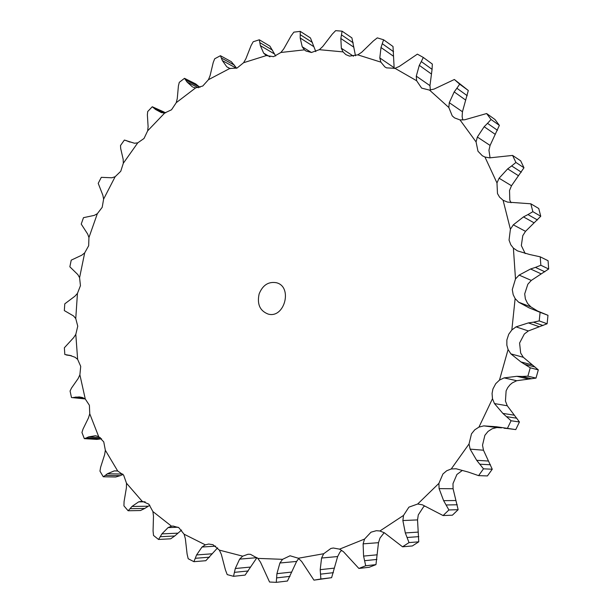 <?xml version="1.0" encoding="UTF-8"?>
<svg xmlns="http://www.w3.org/2000/svg" width="613" height="613" viewBox="0 0 613 613"><rect width="100%" height="100%" fill="white"/><g stroke="black" fill="none" stroke-linecap="round" stroke-linejoin="round"><path stroke-width="0.92" d="M357.793 54.856L380.88 62.135L384.887 66.94L386.588 67.874L394.994 68.319L416.625 80.732L421.614 88.103L429.544 90.111L448.839 107.513L452.241 115.888L454.578 117.911L460.003 119.918L476.071 141.917L477.987 151.242L482.339 155.763L484.952 157.028L496.974 182.965L497.488 193.562L499.557 197.125L503.097 200.282L510.399 229.239L509.051 240.104L510.805 244.786L513.388 248.104L515.495 278.938L512.284 289.612L513.188 294.692L515.135 298.577L511.84 329.97L508.736 334.231L506.867 339.977L506.859 345.234L508.085 349.525L499.48 380.098L495.733 383.677L492.929 388.979L492.063 393.439L492.484 398.711L478.952 427.1L474.723 429.843L471.481 433.835L469.045 443.958L451.237 468.968L446.708 470.761L442.923 473.987L438.908 483.366L417.691 504.009L408.902 507.15L403.53 515.418L379.907 530.988L376.336 530.697L371.003 532.191L364.559 539.057L339.564 549.148L333.319 548.014L330.897 548.459L323.695 553.731L298.355 558.236L290.056 555.776L282.57 559.332L257.835 558.389L250.479 554.328L248.073 554.244L242.687 556.16L219.362 550.122L212.979 544.696L208.696 544.045L205.324 544.842L184.084 534.199L178.812 527.655L173.012 526.031L171.533 526.207L152.898 511.548L148.821 504.147L142.124 501.242L126.493 483.22L123.657 475.205L117.696 470.999L105.344 450.271L103.758 441.896L98.662 436.563L89.759 413.79L89.391 405.27L85.268 399.002L79.889 374.819L80.717 366.367L77.629 359.341L75.805 334.369L77.751 326.185L75.759 318.584L77.445 293.405L80.449 285.666L79.583 277.681L84.686 252.878L88.663 245.752L88.939 237.553L97.344 213.684L102.195 207.324L103.612 199.118L115.144 176.713L120.761 171.272L123.32 163.234L137.764 142.844L144.024 138.469L147.679 130.799L164.767 112.953L171.533 109.773L176.245 102.67L195.639 87.889L202.75 86.035L208.451 79.698L229.745 68.495L237.024 68.074L243.606 62.71L266.318 55.576L273.559 56.664L280.892 52.48L304.439 49.845L305.948 51.002L311.419 52.488L319.335 49.684L343.035 51.89L345.862 54.626L349.51 56.112L357.793 54.856L361.685 52.281L373.309 41.002L377.301 37.868L383.592 39.776L393.01 46.504L394.174 68.526M380.88 62.135L379.815 57.959L381.002 47.508L383.592 39.776M298.355 558.236L301.688 561.531L313.963 580.143L331.61 577.684L337.64 556.55L339.84 552.336L341.602 550.29M339.564 549.148L343.487 551.746L358.873 568.443L369.202 567.278L375.961 564.634L378.489 542.681L380.022 537.992L384.198 532.682M379.907 530.988L384.297 532.743L402.542 546.796L412.357 545.945L418.756 541.823L417.537 519.908L418.288 514.897L423.552 506.828L424.709 505.993M417.691 504.009L422.418 504.821L443.084 515.548L452.386 515.196L458.141 509.687L453.076 488.745L452.992 483.619L456.915 474.47L462.286 470.47M451.237 468.968L456.126 468.769L468.271 472.064L478.6 475.634L487.427 475.926L492.254 469.229L483.481 450.218L482.515 445.176L484.883 435.299L488.055 431.414L492.208 428.74L496.867 427.537L501.564 427.836M478.952 427.1L483.81 425.874L496.484 426.763L515.771 429.59L519.433 421.966L507.28 405.775L505.441 401.048L506.116 390.864L507.763 387.585L510.054 384.749L512.276 382.895L516.721 380.719L536 378.106L527.893 376.167L522 376.466L531.739 378.765M536 378.106L538.314 369.884L523.318 357.295L520.675 353.088L519.586 343.035L524.33 334.008L528.36 330.951L547.118 323.756L539.21 320.906L533.471 322.17L542.972 325.526M537.241 310.806L530.858 306.883L527.517 303.381L525.379 298.899L524.705 293.895L527.847 284.21L531.302 280.425L548.673 269L540.842 265.253L535.44 267.391L544.85 271.804M525.218 253.59L521.341 245.591L522.774 235.676L525.525 231.339L540.758 216.266L532.866 211.684L527.969 214.573L537.44 219.96M511.027 202.757L509.801 200.152L509.533 190.444L511.503 185.754L523.969 167.77L515.916 162.46L511.656 165.931L521.311 172.176M490.063 157.87L488.944 150.262L490.086 145.434L499.373 125.381L491.051 119.481L487.511 123.351L497.472 130.293M462.792 120.01L462.125 116.524L462.455 111.742L468.309 90.502L459.666 84.173L456.884 88.249L467.229 95.705M379.815 57.959L394.036 67.652M381.002 47.508L393.531 56.273M382.336 43.761L393.569 51.707M343.035 51.89L341.341 48.228L340.836 38.489L342.092 31.179L335.656 30.65L332.284 34.121L322.737 46.527L319.335 49.684M394.994 68.319L399.285 66.449L417.384 54.143L423.307 57.453L421.3 61.561L432.073 69.353L429.958 85.636L430.372 90.027M342.092 31.179L351.908 37.891L355.486 55.768M423.307 57.453L432.326 64.058L432.073 69.353M416.625 80.732L416.281 76.158L429.958 85.636M304.439 49.845L302.217 46.78L311.373 52.488M429.544 90.111L434.111 89.061L454.363 79.491L459.666 84.173M302.217 46.78L300.201 38.021L300.247 31.37L310.446 37.937L315.802 51.622M454.363 79.491L468.309 90.502M280.892 52.48L283.75 48.879L291.144 35.807L293.872 32.144L300.247 31.37M448.839 107.513L449.283 102.693L462.455 111.742M266.318 55.576L263.674 53.17L269.927 56.825M460.003 119.918L464.708 119.78L486.622 113.535L491.051 119.481M263.674 53.17L260.349 45.615L259.322 39.784L269.896 46.105L275.704 56.005M486.622 113.535L494.982 119.512L499.373 125.381M243.606 62.71L245.874 58.794L251.108 45.5L253.192 41.761L259.322 39.784M476.071 141.917L477.351 137.036L490.086 145.434M229.745 68.495L226.787 66.794L230.227 68.648M484.952 157.028L489.626 157.863L512.583 155.418L515.916 162.46M226.787 66.794L222.366 60.595L220.435 55.714L231.346 61.706L236.672 68.212M512.583 155.418L520.667 160.821L523.969 167.77M208.451 79.698L210.106 75.591L213.24 62.465L214.703 58.771L220.435 55.714M496.974 182.965L499.089 178.222L511.503 185.754M195.639 87.889L193.225 87.261M503.097 200.282L507.556 202.106L530.82 203.792L532.866 211.684M192.474 86.893L187.172 82.157L184.498 78.326L195.716 83.92L199.953 87.383M530.82 203.792L538.727 208.489L540.758 216.266M176.245 102.67L177.28 98.486L178.414 85.881L179.287 82.341L184.498 78.326M510.399 229.239L513.311 224.841L525.525 231.339M164.767 112.953L161.487 112.662L155.533 109.459L152.269 106.746L147.687 111.566L147.373 114.876L148.108 126.653L147.679 130.799M513.388 248.104L517.449 250.878L529.532 254.479L540.229 256.832L540.842 265.253M163.794 111.895L152.277 106.754L165.656 112.823M540.229 256.832L548.068 260.709L548.673 269M515.495 278.938L519.127 275.099L531.302 280.425M137.764 142.844L134.462 143.243L124.37 140.055L120.5 145.542L120.692 148.538L123.159 159.227L123.32 163.234M515.135 298.577L518.629 302.201L528.988 307.795L540.099 312.324L539.21 320.906M547.118 323.756L547.984 315.312L535.348 310.086M511.84 329.97L516.054 326.867L528.36 330.951M115.144 176.713L111.918 177.778L101.306 177.333L98.218 183.356L102.892 195.332L103.612 199.118M508.085 349.525L510.874 353.87L520.904 361.915L530.245 367.808L527.893 376.167M499.48 380.098L504.108 377.884L516.721 380.719M97.344 213.684L94.256 215.385L83.483 217.669L81.23 224.082L87.682 234.082L88.939 237.553M492.484 398.711L494.453 403.569L502.875 413.407L511.073 420.763L507.349 428.518L504.116 428.257M483.81 425.874L496.867 427.537M469.045 443.958L470.133 449.13L476.684 460.317L483.496 468.822L478.6 475.634M84.686 252.878L81.828 255.169L71.223 260.15L69.851 266.801L77.828 274.593L79.583 277.681M438.908 483.366L439.1 488.622L443.628 500.668L448.908 509.955L443.084 515.548M77.445 293.405L74.878 296.24L64.786 303.833L64.327 310.592L73.56 315.956L75.759 318.584M403.53 515.418L402.871 520.544L405.323 532.935L409.017 542.605L402.542 546.796M75.805 334.369L73.606 337.686L64.357 347.786L64.832 354.498L71.376 355.716M77.629 359.341L75.031 357.249L69.438 355.287L66.733 355.042M364.559 539.057L363.118 543.854L363.578 556.091L365.708 565.761L358.873 568.443M79.889 374.819L78.135 378.558L71.483 388.09L70.066 391.017L71.491 397.53L84.678 398.58M71.79 397.569L85.161 398.925M85.268 399.002L82.334 397.508L79.307 396.925L73.537 397.446M323.695 553.731L321.58 558.029L320.201 569.669L320.867 578.994L313.963 580.143M89.759 413.79L88.494 417.874L83.016 429.085L81.95 432.494L84.326 438.647L86.433 437.912L101.605 438.747M84.326 438.647L96.854 439.383L101.337 438.808M98.662 436.563L95.459 435.736L88.54 436.9L86.433 437.912M282.57 559.332L279.919 563.002L276.923 573.668L276.279 582.35L287.474 581.017L296.623 561.439L298.715 558.504M105.344 450.271L104.647 454.616L100.601 467.305L99.965 471.152L103.268 476.768L105.352 475.366L120.179 475.665L123.067 474.454M103.268 476.768L115.734 476.998L120.179 475.665M257.835 558.389L260.51 562.228L269.559 582.021L276.279 582.35M117.696 470.999L114.309 470.884L107.39 473.742L105.352 475.366M242.687 556.16L239.629 559.125L235.285 568.519L233.522 576.312L245.108 575.094L257 557.546M126.493 483.22L126.408 487.726L124.064 501.641L123.933 505.855L128.117 510.759L130.086 508.683L144.775 508.438L149.833 505.235M128.117 510.759L140.469 510.529L144.775 508.438M219.362 550.122L221.339 554.351L225.423 569.906L227.208 574.603L233.522 576.312M142.124 501.242L138.645 501.871L131.956 506.453L130.086 508.683M205.324 544.842L201.999 547.034L196.589 554.941L193.923 561.684L188.191 558.734L187.103 554.083L185.348 538.658L184.084 534.199M152.898 511.548L153.48 516.1L153.066 530.958L153.511 535.44L158.522 539.455L160.269 536.704L174.736 535.984L181.578 530.069M193.923 561.684L205.83 560.703L217.615 547.846M158.522 539.455L170.69 538.812L174.736 535.984M171.533 526.207L168.069 527.617L161.878 533.9L160.269 536.704M416.281 76.158L419.292 65.346L421.3 61.561M449.283 102.693L454.195 91.912L456.884 88.249M477.351 137.036L484.155 126.73L487.511 123.351M499.089 178.222L507.679 168.866L511.656 165.931M513.311 224.841L523.479 216.902L527.969 214.573M519.127 275.099L530.567 268.984L535.44 267.391M516.054 326.867L528.368 322.913L533.471 322.17M504.108 377.884L516.843 376.305L522 376.466M259.146 293.895C262.701 285.129 268.433 281.405 276.333 282.716C293.052 286.577 284.601 318.883 268.134 314.071C259.889 310.852 256.893 304.132 259.146 293.895M419.292 65.346L431.314 73.935M300.201 38.021L313.741 46.611M300.293 34.711L312.454 42.481M454.195 91.912L465.742 100.134M260.349 45.615L274.363 53.898M259.912 42.672L272.509 50.159M484.155 126.73L495.281 134.377M222.366 60.595L236.495 68.281M221.477 58.082L234.472 65.177M507.679 168.866L518.491 175.739M187.172 82.157L198.505 87.766M185.908 80.127L199.263 86.762M523.479 216.902L534.092 222.833M155.533 109.459L163.456 112.984M153.955 107.949L165.089 112.915M530.567 268.984L541.118 273.842M126.255 140.645L129.741 142.017M547.984 315.312L540.099 312.324M528.368 322.913L539.026 326.629M538.314 369.884L530.245 367.808M516.843 376.305L527.77 378.865M515.771 429.59L507.349 428.518M519.433 421.966L511.073 420.763M492.254 469.229L483.496 468.822M458.141 509.687L448.908 509.955M418.756 541.823L409.017 542.605M375.961 564.634L365.708 565.761M331.61 577.684L320.867 578.994M341.341 48.228L353.479 56.212M518.629 302.201L530.858 306.883M510.874 353.87L523.318 357.295M494.453 403.569L507.28 405.775M470.133 449.13L483.481 450.218M439.1 488.622L453.076 488.745M402.871 520.544L417.537 519.908M363.118 543.854L378.489 542.681M321.58 558.029L337.64 556.55M279.919 563.002L296.623 561.439M114.309 470.884L117.52 470.96M239.629 559.125L256.893 557.677M138.645 501.871L145.135 501.809M201.999 547.034L215.676 546.145M168.069 527.617L178.061 527.218M340.836 38.489L353.877 47.239M341.525 34.903L353.226 42.833M520.904 361.915L531.739 364.789M525.379 364.482L535.049 367.018M502.875 413.407L514.077 415.154M506.836 416.702L516.851 418.212M476.684 460.317L488.385 461.037M480.01 464.202L490.484 464.777M443.628 500.668L455.919 500.522M446.233 504.982L457.252 504.76M405.323 532.935L418.265 532.107M407.185 537.478L418.794 536.643M68.756 355.211L70.135 355.41M363.578 556.091L377.171 554.803M364.689 560.688L376.895 559.439M75.637 397.032L83.199 397.806M320.201 569.669L334.422 568.121M320.599 574.143L333.395 572.672M88.54 436.9L100.371 437.621M276.923 573.668L291.727 572.075M276.685 577.883L290.003 576.373M107.39 473.742L122.746 474.079M235.285 568.519L250.594 567.056M234.488 572.343L248.273 570.964M131.956 506.453L148.277 506.223M196.589 554.941L212.328 553.777M195.332 558.29L209.5 557.186M161.878 533.9L177.954 533.149M130.048 142.093L125.657 140.362M71.453 355.739L66.373 355.004"/></g></svg>
